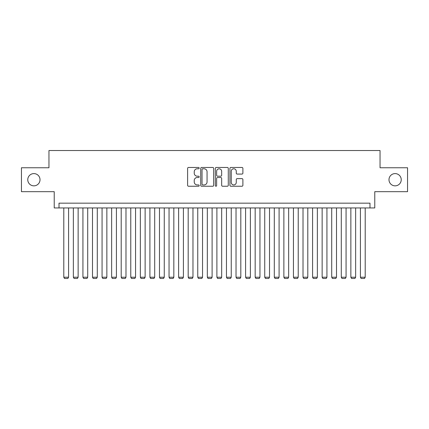 <?xml version="1.0" encoding="UTF-8"?>
<svg xmlns="http://www.w3.org/2000/svg" width="429" height="429" viewBox="0 0 429 429"><rect width="100%" height="100%" fill="white"/><g stroke="black" fill="none" stroke-linecap="round" stroke-linejoin="round"><path stroke-width="0.64" d="M199.19 168.114A0.66 0.66 0 0 0 198.53 167.455L188.551 167.455A0.938 0.938 0 0 0 187.612 168.393L187.612 185.301A0.938 0.938 0 0 0 188.551 186.24L198.53 186.24A0.66 0.66 0 0 0 199.19 185.58A0.66 0.66 0 0 0 198.53 184.926L197.243 184.926A3.003 3.003 0 0 1 194.235 181.917L194.235 180.512A3.003 3.003 0 0 1 197.243 177.504L198.53 177.504A0.66 0.66 0 0 0 199.19 176.845A0.66 0.66 0 0 0 198.53 176.19L197.243 176.19A3.003 3.003 0 0 1 194.235 173.182L194.235 171.777A3.003 3.003 0 0 1 197.243 168.769L198.53 168.769A0.66 0.66 0 0 0 199.19 168.114M388.985 179.719A6.124 6.124 0 0 0 395.109 185.843A6.124 6.124 0 0 0 401.233 179.719A6.124 6.124 0 0 0 395.109 173.595A6.124 6.124 0 0 0 388.985 179.719M27.767 179.719A6.124 6.124 0 0 0 33.891 185.843A6.124 6.124 0 0 0 40.015 179.719A6.124 6.124 0 0 0 33.891 173.595A6.124 6.124 0 0 0 27.767 179.719M241.951 174.077A0.938 0.938 0 0 0 242.889 173.139L242.889 168.393A0.938 0.938 0 0 0 241.951 167.455L230.866 167.455A0.938 0.938 0 0 0 229.928 168.393L229.928 185.301A0.938 0.938 0 0 0 230.866 186.24L241.951 186.24A0.938 0.938 0 0 0 242.889 185.301L242.889 179.569A0.938 0.938 0 0 0 241.951 178.63L237.205 178.63A0.938 0.938 0 0 0 236.266 179.569L236.266 182.411A2.515 2.515 0 0 1 233.757 184.926A2.515 2.515 0 0 1 231.242 182.411L231.242 171.284A2.515 2.515 0 0 1 233.757 168.769A2.515 2.515 0 0 1 236.266 171.284L236.266 173.139A0.938 0.938 0 0 0 237.205 174.077L241.951 174.077M369.991 207.947L374.774 207.947L374.774 191.677L407.55 191.677L407.55 167.755L380.04 167.755L380.04 150.531L48.96 150.531L48.96 167.755L21.45 167.755L21.45 191.677L54.226 191.677L54.226 207.947L369.991 207.947L369.991 203.164L59.009 203.164L59.009 207.947M213.68 168.393A0.938 0.938 0 0 0 212.741 167.455L201.657 167.455A0.938 0.938 0 0 0 200.718 168.393L200.718 185.301A0.938 0.938 0 0 0 201.657 186.24L212.741 186.24A0.938 0.938 0 0 0 213.68 185.301L213.68 168.393M216.259 167.455L227.343 167.455A0.938 0.938 0 0 1 228.282 168.393L228.282 185.301A0.938 0.938 0 0 1 227.343 186.24L222.603 186.24A0.938 0.938 0 0 1 221.664 185.301L221.664 178.443A0.938 0.938 0 0 0 220.721 177.504L217.578 177.504A0.938 0.938 0 0 0 216.634 178.443L216.634 185.58A0.66 0.66 0 0 1 215.98 186.24A0.66 0.66 0 0 1 215.32 185.58L215.32 168.393A0.938 0.938 0 0 1 216.259 167.455M202.686 168.769A0.66 0.66 0 0 0 202.032 169.428L202.032 184.266A0.66 0.66 0 0 0 202.686 184.926L204.048 184.926A3.003 3.003 0 0 0 207.057 181.917L207.057 171.777A3.003 3.003 0 0 0 204.048 168.769L202.686 168.769M221.664 171.327A2.515 2.515 0 0 0 219.149 168.817A2.515 2.515 0 0 0 216.634 171.327L216.634 175.252A0.938 0.938 0 0 0 217.578 176.19L220.721 176.19A0.938 0.938 0 0 0 221.664 175.252L221.664 171.327M68.576 207.947L68.576 277.225L63.792 277.225L63.792 207.947M68.576 277.225L67.857 278.469L64.511 278.469L63.792 277.225M78.142 207.947L78.142 277.225L73.359 277.225L73.359 207.947M78.142 277.225L77.429 278.469L74.078 278.469L73.359 277.225M87.714 207.947L87.714 277.225L82.931 277.225L82.931 207.947M87.714 277.225L86.996 278.469L83.65 278.469L82.931 277.225M97.281 207.947L97.281 277.225L92.498 277.225L92.498 207.947M97.281 277.225L96.563 278.469L93.216 278.469L92.498 277.225M106.853 207.947L106.853 277.225L102.064 277.225L102.064 207.947M106.853 277.225L106.135 278.469L102.783 278.469L102.064 277.225M116.42 207.947L116.42 277.225L111.637 277.225L111.637 207.947M116.42 277.225L115.701 278.469L112.355 278.469L111.637 277.225M125.987 207.947L125.987 277.225L121.203 277.225L121.203 207.947M125.987 277.225L125.273 278.469L121.922 278.469L121.203 277.225M135.559 207.947L135.559 277.225L130.775 277.225L130.775 207.947M135.559 277.225L134.84 278.469L131.488 278.469L130.775 277.225M145.125 207.947L145.125 277.225L140.342 277.225L140.342 207.947M145.125 277.225L144.407 278.469L141.061 278.469L140.342 277.225M154.697 207.947L154.697 277.225L149.909 277.225L149.909 207.947M154.697 277.225L153.979 278.469L150.627 278.469L149.909 277.225M164.264 207.947L164.264 277.225L159.481 277.225L159.481 207.947M164.264 277.225L163.546 278.469L160.199 278.469L159.481 277.225M173.831 207.947L173.831 277.225L169.047 277.225L169.047 207.947M173.831 277.225L173.118 278.469L169.766 278.469L169.047 277.225M183.403 207.947L183.403 277.225L178.62 277.225L178.62 207.947M183.403 277.225L182.684 278.469L179.333 278.469L178.62 277.225M192.97 207.947L192.97 277.225L188.186 277.225L188.186 207.947M192.97 277.225L192.251 278.469L188.905 278.469L188.186 277.225M202.542 207.947L202.542 277.225L197.753 277.225L197.753 207.947M202.542 277.225L201.823 278.469L198.471 278.469L197.753 277.225M212.108 207.947L212.108 277.225L207.325 277.225L207.325 207.947M212.108 277.225L211.39 278.469L208.044 278.469L207.325 277.225M221.675 207.947L221.675 277.225L216.892 277.225L216.892 207.947M221.675 277.225L220.956 278.469L217.61 278.469L216.892 277.225M231.247 207.947L231.247 277.225L226.458 277.225L226.458 207.947M231.247 277.225L230.529 278.469L227.177 278.469L226.458 277.225M240.814 207.947L240.814 277.225L236.03 277.225L236.03 207.947M240.814 277.225L240.095 278.469L236.749 278.469L236.03 277.225M250.38 207.947L250.38 277.225L245.597 277.225L245.597 207.947M250.38 277.225L249.667 278.469L246.316 278.469L245.597 277.225M259.953 207.947L259.953 277.225L255.169 277.225L255.169 207.947M259.953 277.225L259.234 278.469L255.882 278.469L255.169 277.225M269.519 207.947L269.519 277.225L264.736 277.225L264.736 207.947M269.519 277.225L268.801 278.469L265.454 278.469L264.736 277.225M279.091 207.947L279.091 277.225L274.303 277.225L274.303 207.947M279.091 277.225L278.373 278.469L275.021 278.469L274.303 277.225M288.658 207.947L288.658 277.225L283.875 277.225L283.875 207.947M288.658 277.225L287.939 278.469L284.593 278.469L283.875 277.225M298.225 207.947L298.225 277.225L293.441 277.225L293.441 207.947M298.225 277.225L297.511 278.469L294.16 278.469L293.441 277.225M307.797 207.947L307.797 277.225L303.013 277.225L303.013 207.947M307.797 277.225L307.078 278.469L303.727 278.469L303.013 277.225M317.363 207.947L317.363 277.225L312.58 277.225L312.58 207.947M317.363 277.225L316.645 278.469L313.299 278.469L312.58 277.225M326.936 207.947L326.936 277.225L322.147 277.225L322.147 207.947M326.936 277.225L326.217 278.469L322.865 278.469L322.147 277.225M336.502 207.947L336.502 277.225L331.719 277.225L331.719 207.947M336.502 277.225L335.784 278.469L332.437 278.469L331.719 277.225M346.069 207.947L346.069 277.225L341.286 277.225L341.286 207.947M346.069 277.225L345.35 278.469L342.004 278.469L341.286 277.225M355.641 207.947L355.641 277.225L350.858 277.225L350.858 207.947M355.641 277.225L354.922 278.469L351.571 278.469L350.858 277.225M365.208 207.947L365.208 277.225L360.424 277.225L360.424 207.947M365.208 277.225L364.489 278.469L361.143 278.469L360.424 277.225"/></g></svg>
